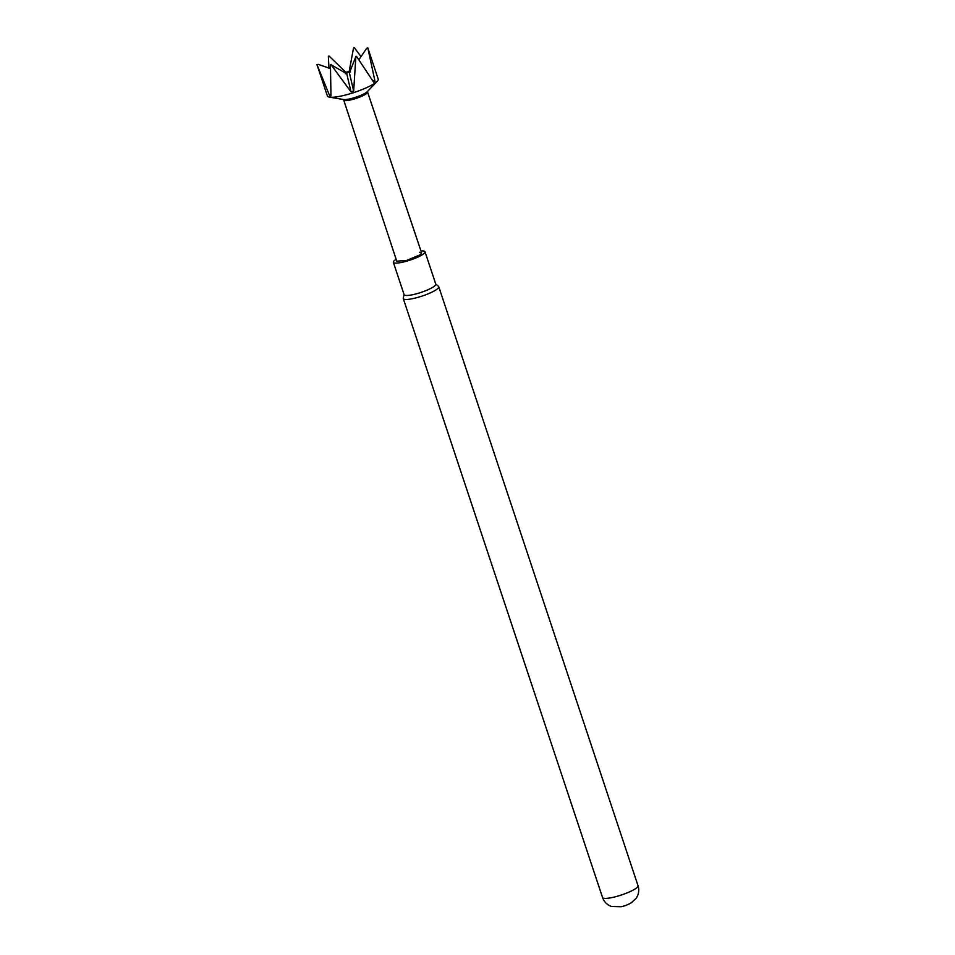 <?xml version="1.0" encoding="UTF-8"?>
<svg xmlns="http://www.w3.org/2000/svg" width="955" height="955" viewBox="0 0 955 955"><rect width="100%" height="100%" fill="white"/><g stroke="black" fill="none" stroke-linecap="round" stroke-linejoin="round"><path stroke-width="1.43" d="M396.134 259.306A16.689 3.187 -18.4 0 0 393.353 262.315L404.12 294.677A16.689 3.187 -18.4 0 0 412.667 294.713A16.689 3.187 -18.4 0 0 428.628 289.449A16.689 3.187 -18.4 0 0 435.778 284.136L425.023 251.774A16.689 3.187 -18.4 0 0 420.988 251.034M404.061 294.498L403.273 298.139A18.706 3.569 -18.4 0 0 403.285 298.557A18.706 3.569 -18.4 0 0 412.858 298.605A18.706 3.569 -18.4 0 0 430.753 292.696A18.706 3.569 -18.4 0 0 438.775 286.751A18.706 3.569 -18.4 0 0 438.536 286.416L435.731 283.969M393.353 262.315A16.689 3.187 -18.4 0 0 401.9 262.35A16.689 3.187 -18.4 0 0 417.86 257.086A16.689 3.187 -18.4 0 0 425.023 251.774M343.728 100.132L396.755 261.181L406.627 260.44L420.319 254.71L421.609 252.908L419.424 252.287M358.901 59.747L366.672 48.311L367.818 47.881L378.192 79.086A26.764 5.109 161.6 0 1 377.249 81.223A26.764 5.109 161.6 0 1 375.399 82.787A26.764 5.109 161.6 0 1 351.906 93.196A26.764 5.109 161.6 0 1 329.427 97.124A26.764 5.109 161.6 0 1 327.398 95.989L317.012 64.749A26.764 5.109 161.6 0 1 316.976 64.618L318.158 64.319L317.012 64.749L329.654 95.763L330.836 94.294M345.292 73.774L347.453 71.458L346.761 73.774L331.063 64.749L351.01 91.871L346.761 73.774M329.654 95.763L330.979 95.822L330.442 64.88L331.337 64.415M318.158 64.319L330.263 68.569M361.026 56.608L354.389 47.75L353.481 48.216L349.088 72.019M351.01 91.871L353.66 91.023L355.869 56.584L349.399 72.89L347.453 71.458L350.569 72.019M353.481 48.216L353.768 47.881A26.764 5.109 161.6 0 1 354.389 47.75M346.45 72.902L329.224 56.214L328.365 56.321L328.962 68.115M328.365 56.321A26.764 5.109 161.6 0 1 328.95 56.047L329.224 56.214M355.594 56.417L356.466 56.309L373.68 82.19L374.993 81.282L372.569 80.375M349.399 72.89L353.66 91.023M374.993 81.282L367.842 48.013L366.672 48.311M329.427 97.124L343.514 99.523A13.382 2.555 -18.4 0 0 354.747 97.565A13.382 2.555 -18.4 0 0 366.493 92.36A13.382 2.555 -18.4 0 0 367.424 91.573L377.249 81.223M342.929 99.427L343.848 100.227A12.582 2.399 -18.4 0 0 353.827 99.105A12.582 2.399 -18.4 0 0 366.243 93.793A12.582 2.399 -18.4 0 0 367.568 92.337L367.83 91.143M331.063 64.749A26.764 5.109 161.6 0 1 330.442 64.88M356.466 56.309A26.764 5.109 161.6 0 1 355.869 56.584M638.024 885.703C639.384 890.227 638.764 894.429 636.161 898.297L631.124 902.917C627.554 904.91 624.188 906.188 621.037 906.737L611.582 906.498C607.177 904.958 604.157 901.962 602.533 897.509A18.706 3.569 -18.4 0 0 612.107 897.545A18.706 3.569 -18.4 0 0 630.002 891.648A18.706 3.569 -18.4 0 0 638.024 885.703L438.775 286.751M602.533 897.509L403.285 298.557M367.603 92.181L421.609 252.908"/></g></svg>
